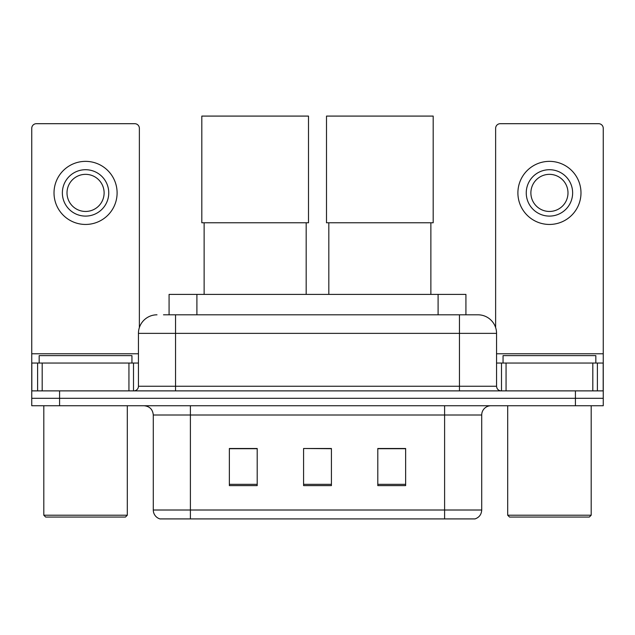 <?xml version="1.0" encoding="UTF-8"?>
<svg xmlns="http://www.w3.org/2000/svg" width="635" height="635" viewBox="0 0 635 635"><rect width="100%" height="100%" fill="white"/><g stroke="black" fill="none" stroke-linecap="round" stroke-linejoin="round"><path stroke-width="0.95" d="M169.077 314.809L169.077 294.402L465.923 294.402L465.923 314.809M163.917 314.809L477.718 314.809M163.497 314.809L175.554 314.809L175.554 333.367L138.446 333.367L138.446 386.247A4.635 4.635 0 0 1 133.802 390.882M156.996 314.809A18.558 18.558 0 0 0 138.446 333.367M478.004 314.809A18.558 18.558 0 0 1 496.554 333.367L496.554 386.247C496.832 389.065 498.38 390.612 501.198 390.882M59.579 390.882L31.75 390.882L31.75 398.312L59.579 398.312L31.75 398.312L31.75 405.733L59.579 405.733L59.579 398.312L575.421 398.312L59.579 398.312L59.579 390.882L575.421 390.882L575.421 398.312L603.25 398.312L575.421 398.312L575.421 405.733L59.579 405.733M575.421 405.733L603.25 405.733L603.25 363.053L603.25 390.882L575.421 390.882M481.711 510.008C481.457 514.453 479.227 517.422 475.036 518.914L444.603 518.914L444.603 510.008L481.711 510.008L481.711 415.004A9.279 9.279 0 0 1 490.99 405.733M153.289 510.008L190.397 510.008L190.397 518.914L444.603 518.914L159.964 518.914A9.279 9.279 0 0 1 153.289 510.008L153.289 415.004C152.733 409.377 149.646 406.281 144.01 405.733M405.638 485.608L405.638 448.5L377.801 448.5L377.801 485.608L405.638 485.608M257.199 485.608L257.199 448.5L229.362 448.5L229.362 485.608L257.199 485.608M331.414 485.608L331.414 448.5L303.586 448.5L303.586 485.608L331.414 485.608M303.586 448.5L331.414 448.691L303.586 448.5M257.199 448.691L229.362 448.691M405.638 448.691L377.801 448.691M128.937 390.882L128.937 363.053L42.188 363.053L42.188 390.882M139.367 327.573L139.367 128.333A4.635 4.635 0 0 0 134.731 123.69L36.386 123.69A4.635 4.635 0 0 0 31.75 128.333L31.75 363.053L42.188 363.053M128.937 363.053L138.446 363.053M31.75 390.882L31.75 363.053M85.558 169.712A23.193 23.193 0 0 0 62.365 192.905A23.193 23.193 0 0 0 85.558 216.098A23.193 23.193 0 0 0 108.752 192.905A23.193 23.193 0 0 0 85.558 169.712M85.558 174.347A18.558 18.558 0 0 0 67.008 192.905A18.558 18.558 0 0 0 85.558 211.455A18.558 18.558 0 0 0 104.116 192.905A18.558 18.558 0 0 0 85.558 174.347M85.558 224.449A31.544 31.544 0 0 0 117.102 192.905A31.544 31.544 0 0 0 85.558 161.361A31.544 31.544 0 0 0 54.015 192.905A31.544 31.544 0 0 0 85.558 224.449M125.452 517.065L45.664 517.065L43.807 515.207L127.31 515.207L125.452 517.065M43.807 405.733L43.807 515.207M127.31 405.733L127.31 515.207M131.945 363.053L131.945 355.632L39.172 355.632L39.172 363.053M204.129 222.774L204.129 294.402M306.181 222.774L306.181 294.402M201.811 116.086L308.499 116.086L308.499 222.774L201.811 222.774L201.811 116.086M328.819 222.774L328.819 294.402M430.871 222.774L430.871 294.402M326.501 116.086L433.189 116.086L433.189 222.774L326.501 222.774L326.501 116.086M592.812 390.882L592.812 363.053L506.063 363.053L506.063 390.882M592.812 363.053L603.25 363.053L603.25 128.333A4.635 4.635 0 0 0 598.614 123.69L500.269 123.69A4.635 4.635 0 0 0 495.633 128.333L495.633 327.573M496.554 363.053L506.063 363.053M549.442 169.712A23.193 23.193 0 0 0 526.248 192.905A23.193 23.193 0 0 0 549.442 216.098A23.193 23.193 0 0 0 572.635 192.905A23.193 23.193 0 0 0 549.442 169.712M549.442 174.347A18.558 18.558 0 0 0 530.884 192.905A18.558 18.558 0 0 0 549.442 211.455A18.558 18.558 0 0 0 567.992 192.905A18.558 18.558 0 0 0 549.442 174.347M549.442 224.449A31.544 31.544 0 0 0 580.985 192.905A31.544 31.544 0 0 0 549.442 161.361A31.544 31.544 0 0 0 517.898 192.905A31.544 31.544 0 0 0 549.442 224.449M589.336 517.065L509.548 517.065L507.69 515.207L591.193 515.207L589.336 517.065M507.69 405.733L507.69 515.207M591.193 405.733L591.193 515.207M595.828 363.053L595.828 355.632L503.055 355.632L503.055 363.053M196.906 314.809L196.906 294.402M438.094 314.809L438.094 294.402M175.554 390.882L175.554 386.247L496.554 386.247M138.446 386.247L175.554 386.247L175.554 333.367L459.446 333.367L459.446 390.882M496.554 333.367L459.446 333.367L459.446 314.809M444.603 405.733L444.603 415.004L153.289 415.004M481.711 415.004L444.603 415.004L444.603 510.008L190.397 510.008L190.397 405.733M331.414 484.322L303.586 484.322M257.199 484.322L229.362 484.322M405.638 484.322L377.801 484.322M138.446 353.774L31.75 353.774M133.501 363.053L133.501 390.882M31.821 363.053L31.821 390.882M37.616 390.882L37.616 363.053M603.25 353.774L496.554 353.774M603.179 390.882L603.179 363.053M597.384 363.053L597.384 390.882M501.499 390.882L501.499 363.053"/></g></svg>
